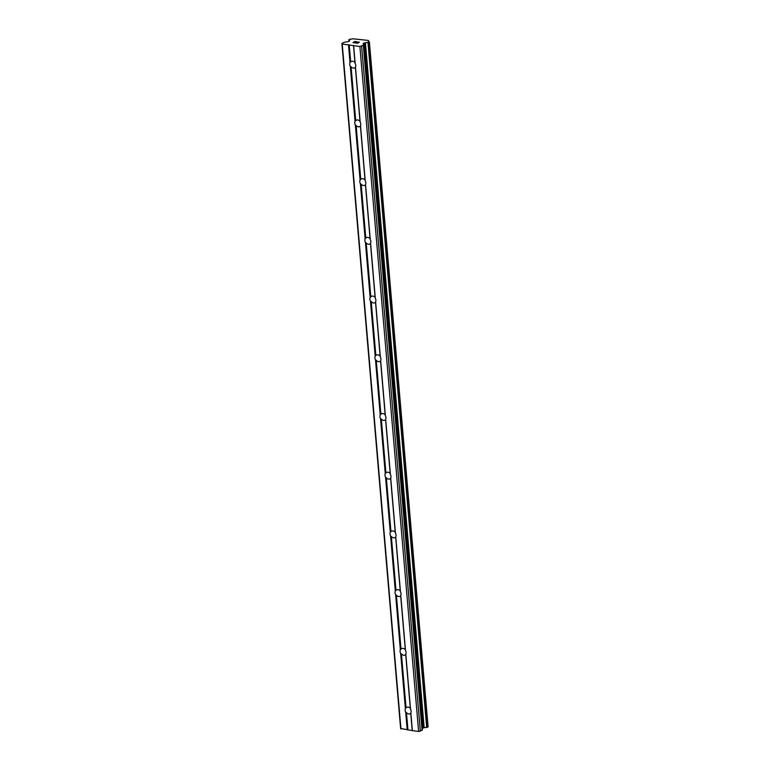 <?xml version="1.0" encoding="UTF-8"?>
<svg xmlns="http://www.w3.org/2000/svg" width="770" height="770" viewBox="0 0 770 770"><rect width="100%" height="100%" fill="white"/><g stroke="black" fill="none" stroke-linecap="round" stroke-linejoin="round"><path stroke-width="1.16" d="M410.833 712.808L410.747 713.222A3.629 2.801 60.9 0 1 410.169 713.694A3.629 2.801 60.9 0 1 406.464 712.616L405.694 712.086A3.629 2.801 60.9 0 1 405.116 710.258A3.629 2.801 60.9 0 1 405.386 708.554L406.05 707.822A3.629 2.801 60.9 0 1 406.637 707.351A3.629 2.801 60.9 0 1 410.343 708.429L410.535 709.285A3.629 2.801 60.9 0 1 411.113 711.105A3.629 2.801 60.9 0 1 410.833 712.808L412.364 730.615L418.62 731.5L422.066 730.307A2.079 0.664 -4.9 0 0 422.412 729.883A2.079 0.664 -4.9 0 0 422.374 729.777M405.8 654.096L405.713 654.51A3.629 2.801 60.9 0 1 405.136 654.981A3.629 2.801 60.9 0 1 401.43 653.903L400.66 653.364A3.629 2.801 60.9 0 1 400.082 651.545A3.629 2.801 60.9 0 1 400.352 649.841L401.016 649.11A3.629 2.801 60.9 0 1 401.603 648.638A3.629 2.801 60.9 0 1 405.309 649.716L405.501 650.563A3.629 2.801 60.9 0 1 406.079 652.392A3.629 2.801 60.9 0 1 405.8 654.096L410.535 709.285M400.766 595.383L400.689 595.797A3.629 2.801 60.9 0 1 400.102 596.269A3.629 2.801 60.9 0 1 396.396 595.191L395.626 594.652A3.629 2.801 60.9 0 1 395.048 592.833A3.629 2.801 60.9 0 1 395.318 591.129L395.982 590.398A3.629 2.801 60.9 0 1 396.569 589.926A3.629 2.801 60.9 0 1 400.275 590.994L400.467 591.851A3.629 2.801 60.9 0 1 401.045 593.68A3.629 2.801 60.9 0 1 400.766 595.383L405.501 650.563M395.732 536.671L395.655 537.075A3.629 2.801 60.9 0 1 395.068 537.547A3.629 2.801 60.9 0 1 391.362 536.478L390.592 535.939A3.629 2.801 60.9 0 1 390.015 534.12A3.629 2.801 60.9 0 1 390.284 532.416L390.948 531.675A3.629 2.801 60.9 0 1 391.535 531.204A3.629 2.801 60.9 0 1 395.241 532.282L395.433 533.138A3.629 2.801 60.9 0 1 396.011 534.967A3.629 2.801 60.9 0 1 395.732 536.671L400.467 591.851M390.708 477.958L390.621 478.363A3.629 2.801 60.9 0 1 390.034 478.834A3.629 2.801 60.9 0 1 386.328 477.756L385.558 477.227A3.629 2.801 60.9 0 1 384.981 475.398A3.629 2.801 60.9 0 1 385.26 473.694L385.914 472.963A3.629 2.801 60.9 0 1 386.502 472.491A3.629 2.801 60.9 0 1 390.207 473.569L390.4 474.426A3.629 2.801 60.9 0 1 390.977 476.255A3.629 2.801 60.9 0 1 390.708 477.958L395.433 533.138M385.674 419.236L385.587 419.65A3.629 2.801 60.9 0 1 385 420.122A3.629 2.801 60.9 0 1 381.294 419.044L380.524 418.514A3.629 2.801 60.9 0 1 379.947 416.686A3.629 2.801 60.9 0 1 380.226 414.982L380.881 414.25A3.629 2.801 60.9 0 1 381.468 413.779A3.629 2.801 60.9 0 1 385.173 414.857L385.366 415.713A3.629 2.801 60.9 0 1 385.943 417.533A3.629 2.801 60.9 0 1 385.674 419.236L390.4 474.426M380.64 360.524L380.553 360.938A3.629 2.801 60.9 0 1 379.966 361.409A3.629 2.801 60.9 0 1 376.261 360.331L375.49 359.802A3.629 2.801 60.9 0 1 374.913 357.973A3.629 2.801 60.9 0 1 375.192 356.269L375.847 355.538A3.629 2.801 60.9 0 1 376.434 355.066A3.629 2.801 60.9 0 1 380.139 356.144L380.332 357.001A3.629 2.801 60.9 0 1 380.909 358.82A3.629 2.801 60.9 0 1 380.64 360.524L385.366 415.713M375.606 301.811L375.519 302.225A3.629 2.801 60.9 0 1 374.932 302.697A3.629 2.801 60.9 0 1 371.227 301.619L370.457 301.089A3.629 2.801 60.9 0 1 369.879 299.261A3.629 2.801 60.9 0 1 370.158 297.557L370.822 296.825A3.629 2.801 60.9 0 1 371.4 296.354A3.629 2.801 60.9 0 1 375.106 297.432L375.298 298.288A3.629 2.801 60.9 0 1 375.875 300.108A3.629 2.801 60.9 0 1 375.606 301.811L380.332 357.001M370.572 243.099L370.486 243.513A3.629 2.801 60.9 0 1 369.898 243.984A3.629 2.801 60.9 0 1 366.193 242.906L365.423 242.377A3.629 2.801 60.9 0 1 364.845 240.548A3.629 2.801 60.9 0 1 365.124 238.844L365.789 238.113A3.629 2.801 60.9 0 1 366.366 237.641A3.629 2.801 60.9 0 1 370.072 238.719L370.264 239.566A3.629 2.801 60.9 0 1 370.842 241.395A3.629 2.801 60.9 0 1 370.572 243.099L375.298 298.288M365.538 184.386L365.452 184.8A3.629 2.801 60.9 0 1 364.865 185.272A3.629 2.801 60.9 0 1 361.159 184.194L360.389 183.655A3.629 2.801 60.9 0 1 359.811 181.835A3.629 2.801 60.9 0 1 360.091 180.132L360.755 179.4A3.629 2.801 60.9 0 1 361.332 178.929A3.629 2.801 60.9 0 1 365.038 180.007L365.23 180.854A3.629 2.801 60.9 0 1 365.817 182.683A3.629 2.801 60.9 0 1 365.538 184.386L370.264 239.566M360.504 125.674L360.418 126.078A3.629 2.801 60.9 0 1 359.831 126.549A3.629 2.801 60.9 0 1 356.125 125.481L355.355 124.942A3.629 2.801 60.9 0 1 354.778 123.123A3.629 2.801 60.9 0 1 355.057 121.419L355.721 120.688A3.629 2.801 60.9 0 1 356.298 120.216A3.629 2.801 60.9 0 1 360.004 121.285L360.196 122.141A3.629 2.801 60.9 0 1 360.784 123.97A3.629 2.801 60.9 0 1 360.504 125.674L365.23 180.854M349.744 64.41A3.629 2.801 60.9 0 1 350.023 62.707L350.687 61.966A3.629 2.801 60.9 0 1 351.264 61.494A3.629 2.801 60.9 0 1 354.97 62.572L355.163 63.429A3.629 2.801 60.9 0 1 355.75 65.257A3.629 2.801 60.9 0 1 355.471 66.961L355.384 67.365A3.629 2.801 60.9 0 1 354.797 67.837A3.629 2.801 60.9 0 1 351.091 66.759L350.321 66.23A3.629 2.801 60.9 0 1 349.744 64.41M355.076 41.58L354.267 42.042L355.105 42.157L353.315 42.562L354.729 42.86L352.978 42.61L355.018 41.474L356.635 41.801L355.076 41.58M354.267 42.032L355.114 42.157M353.315 42.562L354.864 42.783M356.76 41.724L355.018 41.484L352.987 42.61M357.463 42.186L359.176 42.225M358.57 41.975L359.147 42.061L358.57 41.984M359.397 42.235L356.327 42.985L357.973 43.226L356.327 42.995M357.973 43.226L355.759 43.005L359.128 42.34L355.779 43.005M368.657 41.003A2.079 0.664 175.1 0 0 368.445 41.339A2.079 0.664 175.1 0 0 369.186 41.773L367.964 42.456A2.079 0.664 175.1 0 0 365.432 42.802L363.161 43.486L363.652 44.785A2.079 0.664 175.1 0 1 363.69 44.891A2.079 0.664 175.1 0 1 363.334 45.305L359.898 46.508L342.236 44.015L341.899 43.476L343.613 42.523A2.079 0.664 175.1 0 1 344.931 42.138L348.925 41.484L349.542 40.56A2.079 0.664 175.1 0 0 349.763 40.223A2.079 0.664 175.1 0 0 349.012 39.78L350.244 39.097A2.079 0.664 175.1 0 0 352.766 38.76L368.281 40.425L368.714 41.628M341.899 43.476L400.621 728.478L412.364 730.615M422.278 728.266L424.164 727.794A2.079 0.664 175.1 0 1 426.686 727.457L427.995 726.793M355.471 66.961L360.196 122.141M359.898 46.508L418.62 731.5M353.642 45.623L355.163 63.429M355.384 67.365L360.004 121.285M351.091 66.759L355.721 120.688M350.321 66.23L355.057 121.419M360.418 126.078L365.038 180.007M356.125 125.481L360.755 179.4M355.355 124.942L360.091 180.132M365.452 184.8L370.072 238.719M361.159 184.194L365.789 238.113M360.389 183.655L365.124 238.844M370.486 243.513L375.106 297.432M366.193 242.906L370.822 296.825M365.423 242.377L370.158 297.557M375.519 302.225L380.139 356.144M371.227 301.619L375.847 355.538M370.457 301.089L375.192 356.269M380.553 360.938L385.173 414.857M376.261 360.331L380.881 414.25M375.49 359.802L380.226 414.982M385.587 419.65L390.207 473.569M381.294 419.044L385.914 472.963M380.524 418.514L385.26 473.694M390.621 478.363L395.241 532.282M386.328 477.756L390.948 531.675M385.558 477.227L390.284 532.416M395.655 537.075L400.275 590.994M391.362 536.478L395.982 590.398M390.592 535.939L395.318 591.129M400.689 595.797L405.309 649.716M396.396 595.191L401.016 649.11M395.626 594.652L400.352 649.841M405.713 654.51L410.343 708.429M401.43 653.903L406.05 707.822M400.66 653.364L405.386 708.554M410.747 713.222L412.219 730.393M406.464 712.616L407.936 729.787M405.694 712.086L407.214 729.893M353.497 45.401L354.97 62.572M349.214 44.795L350.687 61.966M361.621 46.267L420.343 731.259M365.076 42.86L423.798 727.862M365.432 42.802L424.164 727.794M342.236 44.015L400.958 729.007M348.492 44.891L350.023 62.707M363.334 45.305L422.066 730.307M363.161 43.486L363.209 44.082M363.777 43.149L422.509 728.141M364.441 42.956L423.163 727.948M367.964 42.456L426.686 727.457M368.637 42.35L427.36 727.352M369.292 41.994L428.014 726.986M368.705 40.945L368.763 41.647M348.925 39.761L349.07 41.397M349.012 39.78L349.147 41.359M363.69 44.891L422.412 729.883M369.379 41.888L428.101 726.88M368.714 40.916L368.772 41.657M348.829 39.674L348.974 41.455"/></g></svg>
